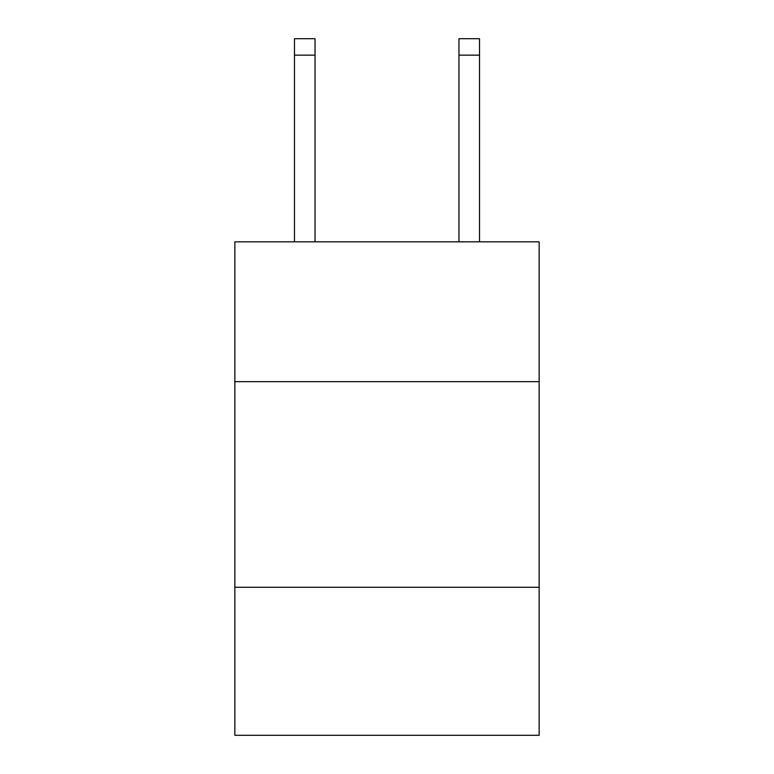 <?xml version="1.0" encoding="UTF-8"?>
<svg xmlns="http://www.w3.org/2000/svg" width="774" height="774" viewBox="0 0 774 774"><rect width="100%" height="100%" fill="white"/><g stroke="black" fill="none" stroke-linecap="round" stroke-linejoin="round"><path stroke-width="1.16" d="M539.149 381.65L539.149 241.836L234.851 241.836L234.851 381.65L539.149 381.65L539.149 735.3L234.851 735.3L234.851 381.65M539.149 587.263L234.851 587.263M315.037 241.836L315.037 55.148L294.478 55.148L294.478 38.7L315.037 38.7L315.037 55.148M294.478 241.836L294.478 55.148M479.522 241.836L479.522 38.7L458.963 38.7L458.963 241.836M315.037 38.7L294.478 38.7M458.963 55.148L479.522 55.148"/></g></svg>
